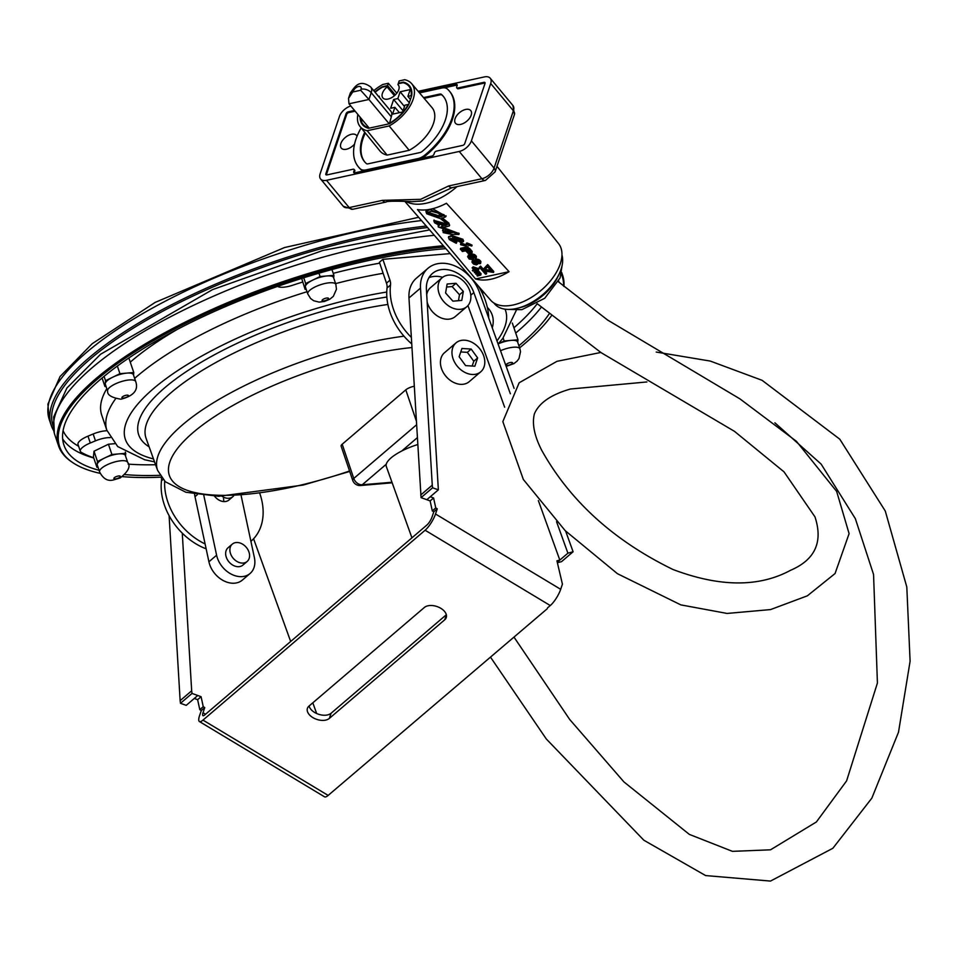 <?xml version="1.0" encoding="UTF-8"?>
<svg xmlns="http://www.w3.org/2000/svg" width="958" height="958" viewBox="0 0 958 958"><rect width="100%" height="100%" fill="white"/><g stroke="black" fill="none" stroke-linecap="round" stroke-linejoin="round"><path stroke-width="1.44" d="M455.996 283.281L463.337 291.46L461.792 300.405L452.918 301.159L445.59 292.98L447.123 284.035L455.996 283.281L452.152 286.574L446.608 287.041M463.337 291.46L459.493 294.753L452.152 286.574M458.463 300.68L459.493 294.753M427.16 302.105A19.028 14.214 49.5 0 0 448.715 319.194A19.028 14.214 49.5 0 0 455.289 316.547L466.821 306.692A19.028 14.214 -130.5 0 1 460.259 309.338A19.028 14.214 -130.5 0 1 440.967 297.663A19.028 14.214 -130.5 0 1 442.093 277.748A19.028 14.214 -130.5 0 1 465.265 282.981A19.028 14.214 -130.5 0 1 466.821 306.692M442.093 277.748L430.561 287.616A19.028 14.214 49.5 0 0 426.717 294.657M478.234 285.903A57.097 42.655 -130.5 0 1 488.712 317.996M411.317 337.372A57.097 42.655 -130.5 0 1 390.517 285.005A11.424 8.526 49.5 0 0 389.954 280.215L382.877 259.331L379.416 262.288L386.481 283.173A11.424 8.526 -130.5 0 1 387.056 287.975A57.097 42.655 49.5 0 0 411.712 343.886M382.877 259.331L450.188 253.595M222.04 496.304A11.424 8.526 49.5 0 0 232.83 496.687A11.424 8.526 49.5 0 0 233.548 495.981M411.928 537.833L386.325 466.534A34.129 10.718 -18.7 0 1 386.266 464.235A34.129 10.718 -18.7 0 1 401.737 451.014A34.129 10.718 -18.7 0 1 417.712 444.56M416.538 424.813L353.777 478.449A7.616 5.688 49.5 0 0 362.244 484.772A7.616 4.455 85.1 0 1 360.579 485.514L392.181 482.82M352.712 480.365L341.132 446.141A7.616 2.395 -18.7 0 1 342.198 444.225L353.777 478.449A7.616 2.395 161.3 0 0 352.712 480.365A7.616 7.616 0 0 0 360.579 485.514M342.198 444.225L405.797 389.858A7.616 2.395 -18.7 0 1 414.239 386.254M125.306 452.056L125.737 453.314L111.906 454.487L104.697 457.984A14.837 4.658 -18.7 0 1 118.816 453.9A14.837 4.658 -18.7 0 1 125.378 455.553L127.689 462.403A14.837 4.658 161.3 0 0 107.021 464.834A14.837 4.658 161.3 0 0 99.596 471.911L97.273 465.061A14.837 4.658 -18.7 0 1 97.201 464.391A14.837 4.658 -18.7 0 1 104.697 457.984L97.488 461.493L94.016 451.218L93.441 457.038L96.914 467.3L98.003 467.217M125.486 455.864L125.737 453.314M97.488 461.493L96.914 467.3M94.016 451.218L108.434 444.225L111.906 454.487M108.434 444.225L114.768 443.686M498.256 343.862A14.837 4.658 -18.7 0 1 511.069 340.377A14.837 4.658 -18.7 0 1 517.631 342.03L519.943 348.88A14.837 4.658 161.3 0 0 513.392 347.227A14.837 4.658 161.3 0 0 500.531 350.724M517.727 342.341L517.991 339.791L504.159 340.964L498.292 343.814M503.142 337.97L504.159 340.964M512.326 323.086L517.991 339.791M303.734 277.772L305.674 283.532L305.099 289.352L306.189 289.256M318.954 273.186L320.092 276.539L305.674 283.532M305.099 289.352L301.686 278.407M307.781 293.95L305.458 287.113A14.837 4.658 -18.7 0 1 305.386 286.442A14.837 4.658 -18.7 0 1 312.883 280.035A14.837 4.658 -18.7 0 1 327.001 275.952A14.837 4.658 -18.7 0 1 333.564 277.592L335.875 284.442A14.837 4.658 161.3 0 0 321.325 284.466A14.837 4.658 161.3 0 0 307.71 293.292A14.837 4.658 161.3 0 0 307.781 293.95L310.596 298.501L313.685 300.74L319.146 302.105L324.522 301.435L329.827 299.207L333.324 296.357L336.45 289.268L335.875 284.442M333.671 277.904L333.923 275.353L320.092 276.539M331.947 269.533L333.923 275.353M106.901 430.393L101.716 415.077A215.334 67.611 -18.7 0 1 106.805 388.661M130.276 362.16A215.334 67.611 -18.7 0 1 177.769 329.133M110.206 437.626A15.22 4.778 161.3 0 0 95.465 440.848L90.292 442.991A15.22 4.778 161.3 0 0 80.34 451.302L78.017 444.452A15.22 4.778 -18.7 0 1 87.968 436.153L93.154 433.998A15.22 4.778 -18.7 0 1 107.021 430.765M277.652 286.382A15.22 4.778 161.3 0 0 292.465 285.304A219.813 69.024 -18.7 0 1 302.632 282.059M333.24 273.329A219.813 69.024 -18.7 0 1 379.715 263.163M80.34 451.302A15.22 4.778 161.3 0 0 81.274 452.332A255.978 80.376 161.3 0 0 93.692 457.78M128.132 464.115A255.978 80.376 161.3 0 0 155.567 464.726M107.631 391.115L105.32 384.266A14.837 4.658 -18.7 0 1 105.248 383.595A14.837 4.658 -18.7 0 1 112.745 377.189A14.837 4.658 -18.7 0 1 126.863 373.105A14.837 4.658 -18.7 0 1 133.413 374.758L135.737 381.607A14.837 4.658 161.3 0 0 129.174 379.955A14.837 4.658 161.3 0 0 114.194 384.469A14.837 4.658 161.3 0 0 107.631 391.115C107.164 394.971 111.595 397.666 120.924 399.211C133.689 395.929 138.623 390.062 135.737 381.607M53.78 430.777A266.444 83.657 -18.7 0 1 51.241 425.376A266.444 83.657 -18.7 0 1 163.231 309.135A266.444 83.657 -18.7 0 1 426.274 226.052M53.193 426.202A264.863 83.166 -18.7 0 1 164.776 310.141A264.863 83.166 -18.7 0 1 427.579 227.561M100.195 473.372A265.306 83.298 -18.7 0 1 72.521 462.463L71.479 461.756A266.084 83.55 -18.7 0 1 58.546 445.817L54.834 434.86A266.084 83.55 -18.7 0 1 54.307 433.124A266.084 83.55 -18.7 0 1 171.35 316.32A266.084 83.55 -18.7 0 1 434.285 235.285M561.639 272.731A266.084 83.55 -18.7 0 1 562.609 275.197A266.084 83.55 -18.7 0 1 563.939 286.43M58.546 445.817A266.084 83.55 -18.7 0 1 175.386 327.109A266.084 83.55 -18.7 0 1 443.362 245.739M561.304 274.144A265.306 83.298 -18.7 0 1 563.615 286.167M551.533 315.649A265.306 83.298 -18.7 0 1 519.607 347.874M161.183 477.144A265.306 83.298 -18.7 0 1 122.456 476.641M72.521 462.463A265.306 83.298 -18.7 0 1 152.765 341.024A265.306 83.298 -18.7 0 1 444.44 246.984M159.962 475.312A260.732 81.873 -18.7 0 1 124.887 474.581M99.045 470.282A260.732 81.873 -18.7 0 1 63.947 445.111A260.732 81.873 -18.7 0 1 179.242 328.366A260.732 81.873 -18.7 0 1 442.656 248.912A260.732 81.873 -18.7 0 1 445.889 248.649M558.718 280.993A260.732 81.873 -18.7 0 1 558.945 282.227M549.245 313.793A260.732 81.873 -18.7 0 1 518.889 345.754M541.306 307.195A260.732 81.873 -18.7 0 1 515.703 333.061M93.764 457.984A260.732 81.873 -18.7 0 1 62.653 438.884M106.949 430.561A215.334 67.611 -18.7 0 1 106.817 430.166A215.334 67.611 -18.7 0 1 115.631 398.72M134.647 378.398A215.334 67.611 -18.7 0 1 307.027 291.723M335.599 283.604A215.334 67.611 -18.7 0 1 383.14 273.293M128.851 357.981L133.773 372.518L119.942 373.692L105.536 380.697L104.949 386.505L106.039 386.421M133.521 375.069L133.773 372.518M117.355 366.064L119.942 373.692M104.063 376.35L105.536 380.697M102.075 378.003L104.949 386.505M206.138 548.826A57.097 42.655 -130.5 0 1 161.471 480.796A11.424 8.526 49.5 0 0 161.255 477.24M164.656 481.132A57.097 42.655 49.5 0 0 205.096 543.94M250.972 541.27L250.912 541.33A57.097 42.655 49.5 0 0 250.972 541.27A57.097 42.655 49.5 0 0 259.798 493.418M477.635 357.921L474.845 366.196L465.6 365.609L459.145 356.747L461.936 348.473L471.18 349.059L477.635 357.921L473.791 361.214L467.336 352.352L460.774 351.933M471.18 349.059L467.336 352.352M472.162 366.028L473.791 361.214M463.564 371.668A19.028 14.214 -130.5 0 1 456.02 342.868A19.028 14.214 -130.5 0 1 479.204 348.101A19.028 14.214 -130.5 0 1 480.76 371.8A19.028 14.214 -130.5 0 1 463.564 371.668M480.76 371.8L469.216 381.667A19.028 14.214 -130.5 0 1 452.02 381.535A19.028 14.214 -130.5 0 1 444.488 352.736L456.02 342.868M199.408 721.53A13.699 3.712 -59 0 1 199.539 715.71L201.288 710.549L204.749 707.591L203.012 712.74A6.85 1.856 -59 0 0 202.94 715.662A6.85 1.856 -59 0 0 204.725 714.943L426.849 525.08A6.85 1.856 121 0 0 432.058 516.961L433.794 511.8L437.255 508.842L435.519 514.003A13.699 3.712 121 0 1 425.113 530.241L202.988 720.105L328.151 795.415A13.699 3.712 -59 0 1 324.57 796.84L199.408 721.53A13.699 3.712 -59 0 0 202.988 720.105M538.36 500.603L559.819 560.059L556.933 560.825L562.418 584.152L560.681 589.314A13.699 3.712 121 0 1 550.275 605.552L425.113 530.241M510.363 393.774L473.839 292.597A28.548 21.327 49.5 0 0 432.453 273.473A28.548 21.327 49.5 0 0 426.406 289.472L438.357 489.837L432.597 487.79L432.262 485.143L420.502 288.107A35.398 26.453 -130.5 0 1 427.998 268.276A35.398 26.453 -130.5 0 1 479.311 291.974L514.111 388.373M427.998 268.276L416.455 278.131A35.398 26.453 49.5 0 0 408.97 297.974L421.065 497.645L426.825 499.693L438.357 489.837M432.262 485.143L420.718 495.011M428.992 277.616A28.548 21.327 -130.5 0 1 442.668 277.293M565.639 531.091L573.1 551.76L567.902 553.173L557.269 562.262M557.388 562.765L561.568 561.628L573.1 551.76M559.819 560.059L557.269 562.25M567.902 553.173L556.562 521.739M467.947 305.578L504.638 407.186M432.597 487.79L421.065 497.645M437.255 508.842L435.758 507.944L432.298 510.901L430.13 500.938L426.837 499.693M433.794 511.8L432.298 510.901M435.758 507.944L433.591 497.98L430.13 500.938M433.591 497.98L430.298 496.723M547.521 607.899L550.275 605.552M180.475 703.304L180.14 700.657L191.672 690.802L192.019 693.436L180.475 703.304L186.235 705.351L197.779 695.472L201.084 696.717L203.252 706.693L204.749 707.591M180.14 700.657L169.099 515.667M182.271 533.163L191.672 690.802M316.667 713.506L312.811 702.825M290.669 641.489L253.583 538.767M192.019 693.436L197.779 695.484M547.234 608.761L328.151 795.415M329.348 718.404A12.37 7.508 18.6 0 1 314.763 718.596A12.37 7.508 18.6 0 1 307.422 708.321A12.37 7.508 18.6 0 1 308.943 706.13L424.334 607.492A12.37 7.508 18.6 0 1 438.932 607.312A12.37 7.508 18.6 0 1 446.26 617.587A12.37 7.508 18.6 0 1 444.74 619.778L329.348 718.404L331.097 713.243L446.332 614.737M309.087 705.998A12.37 7.508 -161.4 0 0 318.619 714.273A12.37 7.508 -161.4 0 0 331.097 713.243M201.288 710.549L199.791 709.65L203.252 706.693M199.791 709.65L197.623 699.687L201.084 696.717M197.623 699.687L194.33 698.43M223.693 501.573A11.424 8.526 49.5 0 0 223.477 498.483M232.83 496.687L228.986 499.98A11.424 8.526 -130.5 0 1 214.568 496.196M203.826 495.49L216.604 555.209A22.453 16.777 49.5 0 0 230.77 573.878A22.453 16.777 49.5 0 0 250.086 573.483A22.453 16.777 49.5 0 0 254.385 557.604L241.105 495.478M250.086 573.483L242.398 580.057A22.453 16.777 -130.5 0 1 223.07 580.452A22.453 16.777 -130.5 0 1 208.916 561.795L194.989 496.675A22.453 16.777 -130.5 0 1 194.594 494.22M232.315 544.108L228.076 547.725A11.424 8.526 49.5 0 0 229.01 561.951A11.424 8.526 49.5 0 0 242.913 565.088L247.152 561.472A11.424 8.526 49.5 0 0 242.625 544.192A11.424 8.526 49.5 0 0 232.315 544.108A11.424 8.526 49.5 0 0 233.249 558.334A11.424 8.526 49.5 0 0 247.152 561.472M386.134 202.018A7.616 4.251 -102.3 0 1 385.99 202.054A7.616 4.251 -102.3 0 1 385.966 202.066A7.616 4.251 -102.3 0 1 382.434 200.354L349.179 207.587A11.424 6.467 140.2 0 1 343.287 206.281L352.724 209.287A7.616 4.251 -102.3 0 1 349.179 207.587L326.498 180.32L459.229 151.46A11.424 6.467 -39.8 0 0 471.396 140.85L490.712 83.514A11.424 6.467 -39.8 0 0 490.233 78.233A11.424 6.467 -39.8 0 0 484.353 76.927L418.167 91.321M385.966 202.054C386.325 200.497 413.329 201.599 411.533 201.731L422.873 200.952L452.164 187.66A7.616 4.251 -102.3 0 1 452.164 187.672A7.616 4.251 -102.3 0 1 448.643 185.96L420.67 199.324L382.434 200.354M561.963 255.067A42.104 23.83 140.2 0 1 516.194 308.56A42.104 23.83 140.2 0 1 494.508 303.782L493.777 302.884M404.839 201.372L490.628 300.177A44.2 25.016 -39.8 0 0 513.201 304.979A44.2 25.016 -39.8 0 0 552.574 278.143A44.2 25.016 -39.8 0 0 558.586 243.655L496.986 166.321M439.231 215.095L440.261 213.646L442.512 214.652L442.249 215.538L439.985 214.532L439.027 215.514L439.219 216.939L427.639 213.514L427.304 212.544L431.387 211.263L443.985 214.688L444.392 215.801L440.536 216.412M440.261 213.646L439.985 214.532M427.603 212.125L439.494 216.065M440.788 216.005L440.536 216.963L442.249 215.538M440.8 216.077L444.38 215.334M443.746 224.639L443.494 225.477L436.393 223.01L436.07 222.148M436.417 221.789L443.77 224.591M436.656 222.124L436.393 223.01L437.159 221.621L441.782 223.513L445.817 225.525L443.494 225.477M426.106 211.131L426.813 209.79M441.818 226.028L443.482 227.681L459.157 233.584L458.894 234.459L443.219 228.567L441.542 226.914L445.003 227.142L449.362 225.92L448.619 223.992L441.686 218.592L445.793 216.736L430.214 209.574L425.903 211.55L426.681 213.754L440.464 218.64L447.446 224.028L447.075 224.974L433.806 220.843L434.597 222.795L439.291 225.274L438.273 226.986L453.853 232.387L450.044 232.902L444.249 232.447L444.057 231.764M432.621 208.712L445.853 216.28M441.961 217.717L448.883 223.106L449.41 225.453M440.452 227.166L441.542 226.914M443.219 229.345L443.171 232.59L451.637 234.399L458.894 234.459M442.788 230.291L443.159 229.321M445.698 230.052L445.458 230.842L442.56 230.674L442.836 229.788M444.368 231.345L451.865 231.752M444.524 231.561L445.458 230.842M438.237 225.657L438.321 224.95M438.189 225.178L438.273 226.986M434.034 220.448L447.35 224.1L447.709 223.142M484.293 270.276L487.538 266.863L491.526 271.413L484.293 270.276M485.059 269.473L490.592 270.348M479.383 267.198L480.581 266.108L483.287 269.198L487.682 264.576L493.789 271.545L493.514 272.419L487.406 265.45L483.012 270.084L480.317 266.995L479.383 267.198L485.49 274.168L486.413 273.964L483.718 270.886L493.514 272.419M487.682 264.576L487.406 265.45M484.928 271.078L486.688 273.078L486.413 273.964M480.581 266.108L480.317 266.995M483.287 269.198L483.012 270.084M471.408 258.265L471.707 259.163L469.839 258.732L468.534 256.804L471.408 258.265L471.132 259.151M470.737 258.133L470.462 259.019M470.115 257.858L469.839 258.732M469.648 257.546L469.384 258.421M468.941 256.732L468.666 257.606M468.725 256.576L468.522 257.223M468.797 256.469L471.815 256.924L472.665 258.54L471.707 259.163M471.983 258.277L472.653 258.061M472.462 258.169L472.186 259.055M472.857 259.606L473.563 258.061L470.797 255.762L474.03 256.026L475.491 258.756L476.15 257.367L474.725 255.738L470.606 255.115L467.588 256.6L469.157 259.019L472.857 259.606M468.187 255.235L468.773 254.828L468.498 255.714M468.773 254.828L469.779 254.469L469.504 255.355M469.779 254.469L470.881 254.229L470.606 255.115M470.881 254.229L472.078 254.109L471.815 254.984M472.078 254.109L473.072 254.169L472.809 255.056M473.072 254.169L474.006 254.385L473.743 255.259M474.006 254.385L474.988 254.852L474.725 255.738M474.988 254.852L475.384 256.289M475.659 255.403L475.791 256.756M476.066 255.87L476.15 257.367M476.413 256.481L476.186 258.049M475.228 257.355L474.976 258.169M472.258 255.606L472.043 256.325M472.522 255.618L472.713 256.864M472.977 255.99L473.216 257.451M473.491 256.564L473.563 258.061M473.839 257.187L473.599 258.744M474.857 268.719L474.857 269.893L473.456 268.336L477.204 269.354L474.857 269.893M472.138 267.869L473.144 266.815L478.952 268.791L478.677 269.677L472.138 267.869L474.114 270.072L472.378 270.467L472.869 271.018L476.174 271.365L475.348 270.443L478.677 269.677M478.461 268.24L478.186 269.126M476.222 270.24L476.174 271.365M473.503 269.39L472.378 270.467M473.144 266.815L472.881 267.701M460.343 249.188L460.954 249.882L468.366 248.266L467.755 247.571L460.343 249.188L460.618 248.302L468.031 246.697L467.755 247.571M468.031 246.697L468.366 248.266M460.738 244.781L461.397 243.057L461.014 243.895L461.397 243.057L464.163 244.098L466.486 245.248L466.211 246.134L461.121 243.943L460.738 244.781L466.211 246.134M466.33 244.685L466.989 242.961L466.606 243.799L466.989 242.961L469.755 244.003L472.078 245.152L471.815 246.026L466.726 243.847L466.33 244.685L471.815 246.026M474.354 272.659L478.641 272.779L478.641 273.449L475.671 274.132L480.126 274.431L476.988 275.593L477.407 276.048L480.82 275.042L479.467 273.03L478.305 271.749L474.354 272.659L474.629 271.785L478.581 270.875L478.305 271.749M478.581 270.875L478.725 272.216M478.94 271.509L478.761 272.419M479.036 271.545L479.132 272.671M479.407 271.785L479.467 273.03M479.73 272.156L479.587 273.341M479.742 272.814L480.078 273.892M480.353 273.006L480.449 274.132M480.724 273.246L480.784 274.503M481.048 273.617L480.904 274.802M479.814 274.12L477.264 274.718L476.988 275.593M478.461 272.671L475.946 273.246L475.671 274.132M469.001 250.074L470.977 252.96L469.037 253.104L466.642 250.577L469.001 250.074M467.516 250.397L469.3 252.217L470.929 252.265M470.869 252.301L470.606 253.175M470.402 252.397L470.127 253.283M469.827 252.385L469.552 253.271M469.3 252.217L469.037 253.104M468.845 251.906L468.57 252.792M470.582 254.014L471.971 252.601L469.18 249.2L461.768 250.816L462.379 251.511L465.696 250.792L468.187 253.427L470.582 254.014M469.18 249.2L469.456 248.314L462.043 249.93L461.768 250.816M469.456 248.314L471.899 251.104L471.623 251.99M471.899 251.104L471.971 252.601M472.246 251.726L471.911 253.175M472.905 261.809L474.641 261.426L476.677 263.749L474.94 264.133L472.905 261.809M476.605 263.39L476.354 264.24M473.24 261.318L474.485 262.851L476.605 263.354M476.15 263.462L475.875 264.336M475.216 263.246L474.94 264.133M474.485 262.851L474.222 263.737M473.923 262.42L473.647 263.306M473.515 261.953L473.24 262.839M473.264 261.45L473.001 262.336M476.593 260.768L477.803 262.133L479.719 262.492M479.671 262.552L479.395 263.438L477.527 263.007L476.377 261.055L479.072 261.57L479.395 263.438M479.359 262.624L479.084 263.498M478.677 262.492L478.413 263.378M477.803 262.133L477.527 263.007M477.24 261.702L476.964 262.588M476.833 261.235L476.557 262.121M476.545 260.827L476.306 261.618M475.384 260.995L472.138 261.139L472.007 262.276L473.635 264.133L476.389 264.923L477.467 263.582L480.497 263.618L480.629 262.48L479.204 260.851L476.449 260.061L475.384 260.995L475.815 259.654L475.551 260.54M476.246 259.283L476.449 260.061M476.725 259.187L477.707 259.247L477.443 260.133M477.707 259.247L478.485 259.486L478.222 260.372M478.485 259.486L479.467 259.965L479.204 260.851M479.467 259.965L479.862 261.402M480.138 260.516L480.269 261.857M480.545 260.983L480.629 262.48M480.892 261.594L480.665 263.163M477.659 263.69L477.443 264.408M472.402 260.265L472.989 259.858L472.725 260.744M472.989 259.858L473.192 260.636M473.468 259.75L474.461 259.81L474.186 260.696M474.461 259.81L475.336 260.181L475.06 261.055M454.32 238.027L461.576 240.374L461.217 241.188L454.32 238.027M461.576 240.374L461.217 241.188L461.493 240.314M456.415 238.398L461.469 240.302M448.655 237.021L451.35 235.357L462.965 239.308L462.69 240.183L451.074 236.231L448.428 237.428L449.314 239.608L456.259 243.296L456.679 242.637L450.164 238.674M462.965 239.308L463.337 241.165M450.571 238.291L450.452 239.356L452.655 238.027L460.559 242.35L463.337 241.656L462.69 240.183M450.727 238.482L456.954 241.751L456.415 242.769M446.44 203.264L509.081 271.677L475.563 278.958L417.484 209.562A46.894 26.537 -39.8 0 0 446.44 203.264M509.081 271.677C496.328 279.245 485.155 281.676 475.563 278.958M423.508 97.608L439.686 94.088A3.604 2.036 140.2 0 1 441.41 94.363A51.181 28.968 140.2 0 1 443.231 96.231A51.181 28.968 140.2 0 1 422.191 151.412A3.604 2.036 140.2 0 1 419.987 152.55L368.076 163.83A3.604 2.036 140.2 0 1 366.351 163.555A51.181 28.968 140.2 0 1 364.531 161.686A51.181 28.968 140.2 0 1 364.723 132.252M443.53 96.602A51.181 28.968 -39.8 0 0 442.009 95.093A3.604 2.036 -39.8 0 0 440.285 94.806L424.119 98.327M365.309 132.994A51.181 28.968 -39.8 0 0 364.842 162.046M449.697 91.465A59.204 33.506 140.2 0 1 449.997 91.824A59.204 33.506 140.2 0 1 425.663 155.651A11.628 6.574 140.2 0 1 421.34 158.369M361.166 127.893A59.204 33.506 -39.8 0 0 358.364 166.812A59.204 33.506 -39.8 0 0 360.471 168.979A11.628 6.574 -39.8 0 0 366.04 169.877L417.951 158.585A11.628 6.574 -39.8 0 0 425.053 154.933A59.204 33.506 -39.8 0 0 449.398 91.106A59.204 33.506 -39.8 0 0 447.29 88.95A11.628 6.574 -39.8 0 0 441.722 88.052L419.496 92.878M364.088 170.823A11.628 6.574 140.2 0 1 361.07 169.698A59.204 33.506 140.2 0 1 358.963 167.542A59.204 33.506 140.2 0 1 358.675 167.171M419.113 92.435L456.092 84.4A1.904 1.078 140.2 0 1 457.062 84.615A1.904 1.078 140.2 0 1 457.146 85.502L456.667 86.938A1.904 1.078 -39.8 0 0 456.75 87.813A1.904 1.078 -39.8 0 0 457.72 88.028L483.958 82.328A1.904 1.078 140.2 0 1 484.94 82.544A1.904 1.078 140.2 0 1 485.023 83.43L464.738 143.628A1.904 1.078 140.2 0 1 462.714 145.388L436.477 151.101A1.904 1.078 -39.8 0 0 434.441 152.861L433.962 154.298A1.904 1.078 140.2 0 1 431.938 156.07L354.759 172.847A1.904 1.078 140.2 0 1 353.789 172.632A1.904 1.078 140.2 0 1 353.706 171.745L354.185 170.32A1.904 1.078 -39.8 0 0 354.101 169.434A1.904 1.078 -39.8 0 0 353.131 169.219L326.882 174.919A1.904 1.078 140.2 0 1 325.912 174.703A1.904 1.078 140.2 0 1 325.828 173.829L346.113 113.631A1.904 1.078 140.2 0 1 348.137 111.858L354.544 110.469M354.256 169.913A1.904 1.078 140.2 0 1 354.711 170.153A1.904 1.078 140.2 0 1 354.783 171.039L354.304 172.476A1.904 1.078 -39.8 0 0 354.232 172.871M355.143 111.188L348.748 112.577A1.904 1.078 -39.8 0 0 346.712 114.349L326.427 174.548A1.904 1.078 -39.8 0 0 326.355 174.943M457.217 85.106A1.904 1.078 -39.8 0 0 456.691 85.13L444.272 87.825M485.095 83.023A1.904 1.078 -39.8 0 0 484.568 83.047L458.331 88.759A1.904 1.078 140.2 0 1 457.349 88.543A1.904 1.078 140.2 0 1 457.194 88.052M350.82 105.991A11.424 6.467 -39.8 0 0 339.455 116.397L320.14 173.733A11.424 6.467 -39.8 0 0 320.619 179.026A11.424 6.467 -39.8 0 0 326.498 180.32M404.072 82.963L403.414 82.148L398.384 83.238L399.163 80.927L404.731 79.718A33.542 18.992 140.2 0 1 411.677 83.681L431.998 107.595A33.877 19.172 140.2 0 1 409.198 150.31L387.116 155.112A33.877 19.172 140.2 0 1 379.907 150.921L360.1 126.588A33.542 18.992 140.2 0 1 357.861 114.469M460.618 124.408A9.927 5.616 140.2 0 1 455.505 123.283A9.927 5.616 140.2 0 1 459.541 112.613A9.927 5.616 140.2 0 1 470.761 110.589A9.927 5.616 140.2 0 1 469.492 118.337A9.927 5.616 140.2 0 1 460.618 124.408M354.544 144.095A9.927 5.616 140.2 0 1 346.401 149.244A9.927 5.616 140.2 0 1 341.288 148.107A9.927 5.616 140.2 0 1 345.323 137.449A9.927 5.616 140.2 0 1 356.556 135.413A9.927 5.616 140.2 0 1 357.047 136.228M369.225 128.132L348.999 103.799L348.52 98.387L353.454 90.854A7.616 4.622 -161.4 0 0 350.245 93.249L350.245 93.249C354.711 86.831 359.262 78.592 370.71 86.998L390.78 111.116A12.298 6.957 140.2 0 1 391.295 116.816L389.415 123.75M348.999 103.799L368.938 99.476L360.687 90.256L353.095 91.908M353.454 90.854A4.682 2.646 140.2 0 1 358.436 86.507A4.682 2.646 140.2 0 1 361.034 89.202A7.616 4.622 18.6 0 1 371.225 92.687L368.938 99.476L389.176 123.798M389.69 123.582L389.092 123.354M360.064 117.115A30.476 17.244 -39.8 0 0 362.603 124.791A30.476 17.244 -39.8 0 0 368.507 128.3L389.391 123.75A30.476 17.244 -39.8 0 0 408.862 104.111L411.677 95.764A30.476 17.244 -39.8 0 0 409.461 85.813A30.476 17.244 -39.8 0 0 403.414 82.148M411.677 83.681A33.542 18.992 140.2 0 1 389.152 125.953L367.189 130.719A33.542 18.992 140.2 0 1 360.1 126.588M409.198 150.31L389.152 125.953M387.116 155.112L367.189 130.719M373.764 90.675A33.542 18.992 140.2 0 1 382.769 84.496L388.337 83.286L387.559 85.597L382.529 86.687A30.476 17.244 -39.8 0 0 374.877 92.004M396.828 93.189L388.337 83.286M395.295 94.89L387.559 85.597M368.902 127.749L368.794 127.773A29.806 16.873 140.2 0 1 362.974 124.205A29.806 16.873 140.2 0 1 360.651 117.822M362.148 119.606L361.717 120.864L362.962 120.588M379.081 97.057L379.332 96.291L378.578 96.459M375.117 92.291A29.806 16.873 140.2 0 1 382.481 87.166L387.391 86.1L387.104 86.962A10.071 5.7 -39.8 0 0 382.877 97.932A10.071 5.7 -39.8 0 0 394.241 95.848A10.071 5.7 -39.8 0 0 398.36 85.046A10.071 5.7 -39.8 0 0 397.929 84.603L398.217 83.741L403.126 82.675A29.806 16.873 140.2 0 1 408.815 86.076A29.806 16.873 140.2 0 1 411.15 95.668L407.916 96.375L410.204 89.585L400.133 91.776L397.845 98.566L393.63 99.476L390.66 108.278L394.876 107.356L392.588 114.146L402.659 111.966L404.947 105.176L408.192 104.47A29.806 16.873 140.2 0 1 389.439 123.283M395.091 95.082L387.391 86.1M394.433 95.692L387.104 86.962M398.708 85.573L397.929 84.603M410.419 99.476L407.916 96.375M409.305 102.793L400.133 91.776M404.492 106.542L397.845 98.566M403.055 110.793L393.63 99.476M399.426 112.661L394.876 107.356M390.517 285.005L387.056 287.975M389.954 280.215L386.481 283.173M401.737 451.014L417.305 437.71M391.978 482.245L362.244 484.772L386.266 464.235M405.797 389.858L416.299 420.885M118.648 477.958A3.413 1.078 -18.7 0 1 114.242 478.82A3.413 1.078 -18.7 0 1 115.595 476.892A3.413 1.078 -18.7 0 1 119.99 476.03A3.413 1.078 -18.7 0 1 118.648 477.958M511.093 362.423A3.413 1.078 -18.7 0 1 512.123 363.669A3.413 1.078 -18.7 0 1 507.644 365.381A3.413 1.078 -18.7 0 1 506.614 364.136A3.413 1.078 -18.7 0 1 511.093 362.423M322.056 300.405A3.413 1.078 -18.7 0 1 325.421 298.309A3.413 1.078 -18.7 0 1 328.558 298.525A3.413 1.078 -18.7 0 1 325.193 300.632A3.413 1.078 -18.7 0 1 322.056 300.405M78.628 446.26A257.055 80.712 -18.7 0 1 63.084 430.705M537.222 303.734A257.055 80.712 -18.7 0 1 513.919 327.78M87.968 436.153L90.292 442.991M93.154 433.998L95.465 440.848M123.438 398.109A3.413 1.078 -18.7 0 1 122.396 396.863A3.413 1.078 -18.7 0 1 126.887 395.151A3.413 1.078 -18.7 0 1 127.917 396.396A3.413 1.078 -18.7 0 1 123.438 398.109M51.241 425.376L49.265 419.556A266.444 83.657 -18.7 0 1 159.926 304.021A266.444 83.657 -18.7 0 1 421.496 220.556M481.778 292.118A200.701 63.024 -18.7 0 1 484.365 292.968M505.034 309.171A200.701 63.024 -18.7 0 1 496.986 340.904M153.484 458.93A200.701 63.024 -18.7 0 1 168.788 376.722A200.701 63.024 -18.7 0 1 386.757 292.022M149.137 446.823A186.63 58.606 -18.7 0 1 193.085 367.213A186.63 58.606 -18.7 0 1 386.84 297.04M487.323 307.35A186.63 58.606 -18.7 0 1 492.28 327.899M403.965 336.186A180.14 56.558 -18.7 0 0 229.501 393.487A180.14 56.558 -18.7 0 0 157.603 470.39L146.095 438.369A180.763 56.761 -18.7 0 1 215.789 362.543A180.763 56.761 -18.7 0 1 387.858 304.452M349.55 471.001A170.62 53.576 -18.7 0 1 244.757 494.424A170.62 53.576 -18.7 0 1 191.588 433.854A170.62 53.576 -18.7 0 1 411.928 347.538M161.471 480.796L163.04 479.455M435.519 514.003L560.681 589.314M420.502 288.107L408.97 297.974M473.839 292.597L470.785 295.196M203.012 712.74L205.527 714.261M446.38 614.928L444.74 619.778M197.324 494.675L194.989 496.675M216.604 555.209L208.916 561.795M452.188 187.66L485.455 180.427A7.616 4.251 -102.3 0 1 481.91 178.727L448.643 185.96M485.455 180.427L495.106 171.889A7.616 4.622 -161.4 0 0 494.065 168.105A11.424 6.467 140.2 0 1 481.91 178.727L459.229 151.46M495.106 171.889L514.434 114.553A7.616 4.622 -161.4 0 0 513.392 110.781L494.065 168.105L471.396 140.85M514.434 114.553L512.913 105.488A11.424 6.467 140.2 0 1 513.392 110.781L490.712 83.514M406.036 201.431A47.062 26.632 -39.8 0 0 426.082 203.264A47.062 26.632 -39.8 0 0 457.026 186.606M558.73 274.91A37.877 21.435 140.2 0 1 519.284 307.781A37.877 21.435 140.2 0 1 519.164 307.805M427.915 212.628L427.639 213.514M448.883 223.106L448.619 223.992M443.482 227.681L443.219 228.567M458.81 233.093L458.535 233.968M450.32 232.016L450.044 232.902M464.163 244.098L463.888 244.985M469.755 244.003L469.492 244.889M451.35 235.357L451.074 236.231M442.009 95.093L441.41 94.363M440.285 94.806L439.686 94.088M425.663 155.651L425.053 154.933M361.07 169.698L360.471 168.979M354.304 172.476L353.706 171.745M354.783 171.039L354.185 170.32M326.427 174.548L325.828 173.829M346.712 114.349L346.113 113.631M348.748 112.577L348.137 111.858M456.691 85.13L456.092 84.4M458.331 88.759L457.72 88.028M484.568 83.047L483.958 82.328M391.295 116.816L371.225 92.687A12.286 6.957 -39.8 0 0 370.71 86.998M361.034 89.202L360.687 90.256M127.689 462.403C130.863 466.259 128.348 471.456 120.157 477.958L113.331 479.97C107.727 481.455 103.153 478.772 99.596 471.911M519.943 348.88L520.517 351.646L519.008 358.543L517.116 361.082L513.895 363.633L506.171 366.363M49.265 419.556L47.9 404.192L60.067 376.53L92.231 343.683L155.184 302.393L284.562 247.535L418.646 217.274M54.307 433.124L53.66 416.898L66.892 388.05L100.59 354.244L212.544 289.615L322.858 250.481L429.603 229.884M562.609 275.197L561.687 272.479M106.817 430.166L117.726 446.572L144.67 459.756L154.525 461.852M498.112 344.03L502.806 338.402L516.314 310.272M157.603 470.39L165.315 481.742L185.9 492.256L218.663 496.292L303.171 485.071L349.706 471.456M352.724 209.287L385.99 202.054M512.913 105.488L490.233 78.233M562.13 265.378L560.059 277.964L544.719 298.285L521.847 309.685L509.189 309.422M439.027 215.514L439.303 214.628M426.178 210.664L425.903 211.55M446.069 215.861L445.793 216.736M449.637 225.046L449.362 225.92M434.07 219.969L433.806 220.843M460.786 243.368L460.523 244.254M466.39 243.272L466.115 244.158M463.612 240.769L463.337 241.656M448.703 236.554L448.428 237.428M449.997 91.824L449.398 91.106M358.963 167.542L358.364 166.812M354.711 170.153L354.101 169.434M457.349 88.543L456.75 87.813M348.52 98.387L350.245 93.249M362.974 124.205L365.238 126.983M408.815 86.076L411.138 88.807M343.287 206.281L320.619 179.026M646.901 381.955L570.453 389.02C551.185 394.528 539.174 402.779 534.42 413.772C531.882 423.687 534.324 435.866 541.737 450.332C569.926 500.89 613.683 540.623 673.007 569.507C719.733 587.146 758.94 587.41 790.601 570.273C815.126 559.747 823.233 541.941 814.959 516.841L784.039 471.875L734.511 431.363L601.217 352.736L537.139 303.65M774.89 422.801L821.138 464.103L855.338 518.649L873.552 574.453L877.42 682.994L846.597 780.89L816.372 821.976L770.543 849.806L732.427 851.351L689.341 834.394L623.933 781.92L569.687 719.458L514.015 637.154M490.544 657.212L546.299 738.977L643.836 840.214L705.627 875.576L770.495 881.073L832.873 848.273L871.84 798.158L898.508 732.187L910.1 661.236L906.807 587.014L885.288 511.045L839.783 439.183L762.089 380.314L710.273 361.07L656.218 352.053M600.834 352.472L556.981 361.322L519.152 382.769L502.842 421.616L523.331 479.455L565.16 530.612L617.419 573.686L680.827 604.881L727.098 613.443L770.555 609.575L807.355 595.828L835.065 573.531L849.099 533.642L836.657 491.418L796.409 441.291L739.899 398.851L607.588 320.02L558.358 281.724"/></g></svg>
